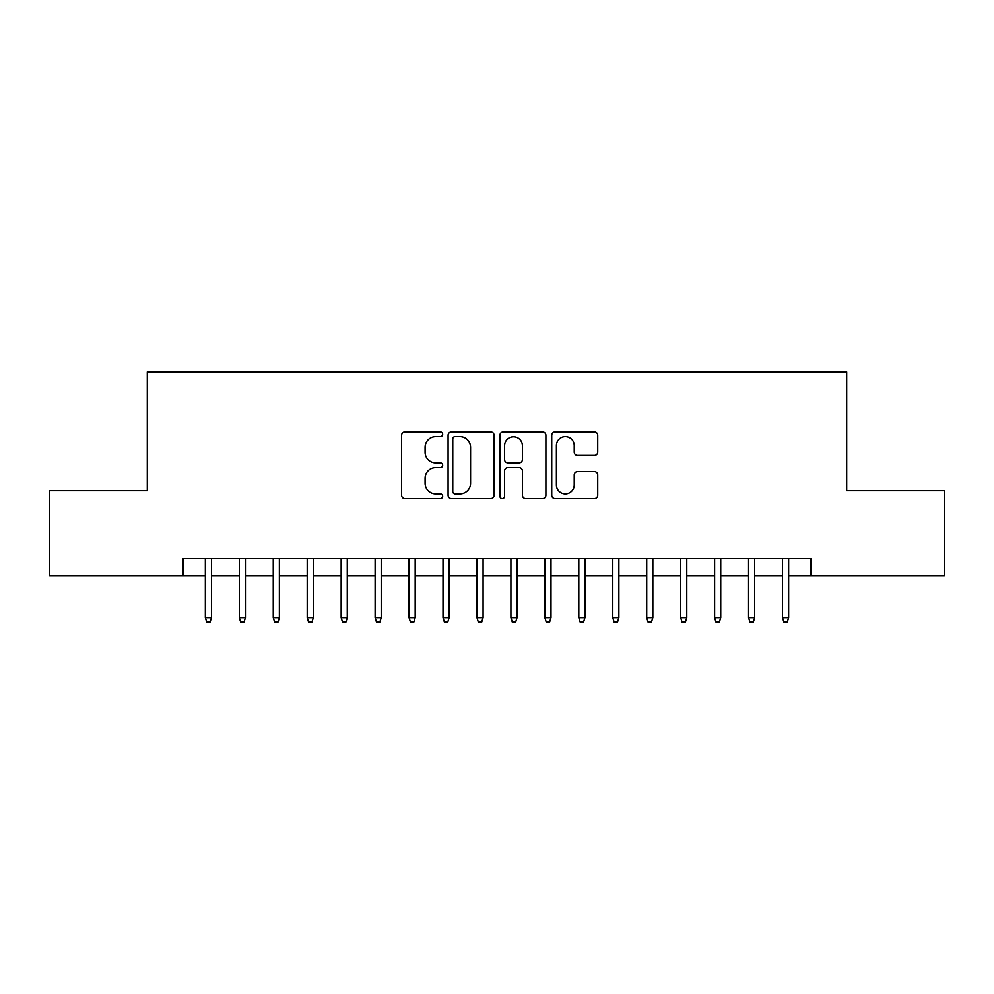 <?xml version="1.0" encoding="UTF-8"?>
<svg xmlns="http://www.w3.org/2000/svg" width="994" height="994" viewBox="0 0 994 994"><rect width="100%" height="100%" fill="white"/><g stroke="black" fill="none" stroke-linecap="round" stroke-linejoin="round"><path stroke-width="1.49" d="M442.678 434.266A2.336 2.336 0 0 0 440.342 431.93L404.943 431.93A3.33 3.33 0 0 0 401.613 435.26L401.613 495.248A3.33 3.33 0 0 0 404.943 498.578L440.342 498.578A2.336 2.336 0 0 0 442.678 496.242A2.336 2.336 0 0 0 440.342 493.919L435.77 493.919A10.661 10.661 0 0 1 425.097 483.246L425.097 478.251A10.661 10.661 0 0 1 435.77 467.59L440.342 467.59A2.336 2.336 0 0 0 442.678 465.254A2.336 2.336 0 0 0 440.342 462.918L435.77 462.918A10.661 10.661 0 0 1 425.097 452.258L425.097 447.263A10.661 10.661 0 0 1 435.77 436.602L440.342 436.602A2.336 2.336 0 0 0 442.678 434.266M594.387 455.426A3.33 3.33 0 0 0 597.729 452.096L597.729 435.26A3.33 3.33 0 0 0 594.387 431.93L555.074 431.93A3.33 3.33 0 0 0 551.732 435.26L551.732 495.248A3.33 3.33 0 0 0 555.074 498.578L594.387 498.578A3.33 3.33 0 0 0 597.729 495.248L597.729 474.921A3.33 3.33 0 0 0 594.387 471.591L577.564 471.591A3.33 3.33 0 0 0 574.234 474.921L574.234 484.997A8.909 8.909 0 0 1 565.313 493.919A8.909 8.909 0 0 1 556.404 484.997L556.404 445.511A8.909 8.909 0 0 1 565.313 436.602A8.909 8.909 0 0 1 574.234 445.511L574.234 452.096A3.33 3.33 0 0 0 577.564 455.426L594.387 455.426M182.958 575.601L49.7 575.601L49.7 490.713L147.311 490.713L147.311 371.893L846.689 371.893L846.689 490.713L944.3 490.713L944.3 575.601L811.042 575.601L811.042 558.616L182.958 558.616L182.958 575.601L205.36 575.601M494.08 435.26A3.33 3.33 0 0 0 490.75 431.93L451.425 431.93A3.33 3.33 0 0 0 448.095 435.26L448.095 495.248A3.33 3.33 0 0 0 451.425 498.578L490.75 498.578A3.33 3.33 0 0 0 494.08 495.248L494.08 435.26M503.25 431.93L542.575 431.93A3.33 3.33 0 0 1 545.905 435.26L545.905 495.248A3.33 3.33 0 0 1 542.575 498.578L525.739 498.578A3.33 3.33 0 0 1 522.409 495.248L522.409 470.92A3.33 3.33 0 0 0 519.079 467.59L507.909 467.59A3.33 3.33 0 0 0 504.579 470.92L504.579 496.242A2.336 2.336 0 0 1 502.243 498.578A2.336 2.336 0 0 1 499.92 496.242L499.92 435.26A3.33 3.33 0 0 1 503.25 431.93M211.473 575.601L239.318 575.601M245.431 575.601L273.263 575.601M279.376 575.601L307.221 575.601M313.321 575.601L341.166 575.601M347.279 575.601L375.123 575.601M381.224 575.601L409.068 575.601M415.181 575.601L443.013 575.601M449.126 575.601L476.971 575.601M483.084 575.601L510.916 575.601M517.029 575.601L544.874 575.601M550.987 575.601L578.819 575.601M584.932 575.601L612.776 575.601M618.877 575.601L646.721 575.601M652.834 575.601L680.679 575.601M686.779 575.601L714.624 575.601M720.737 575.601L748.569 575.601M754.682 575.601L782.526 575.601M788.64 575.601L811.042 575.601M455.09 436.602A2.336 2.336 0 0 0 452.767 438.926L452.767 491.583A2.336 2.336 0 0 0 455.09 493.919L459.924 493.919A10.661 10.661 0 0 0 470.584 483.246L470.584 447.263A10.661 10.661 0 0 0 459.924 436.602L455.09 436.602M522.409 445.672A8.909 8.909 0 0 0 513.5 436.764A8.909 8.909 0 0 0 504.579 445.672L504.579 459.588A3.33 3.33 0 0 0 507.909 462.918L519.079 462.918A3.33 3.33 0 0 0 522.409 459.588L522.409 445.672M205.36 617.696L206.727 622.107L210.119 622.107L211.473 617.696L205.36 617.696L205.36 558.616M211.473 617.696L211.473 558.616M239.318 617.696L240.672 622.107L244.064 622.107L245.431 617.696L239.318 617.696L239.318 558.616M245.431 617.696L245.431 558.616M273.263 617.696L274.617 622.107L278.022 622.107L279.376 617.696L273.263 617.696L273.263 558.616M279.376 617.696L279.376 558.616M307.221 617.696L308.575 622.107L311.967 622.107L313.321 617.696L307.221 617.696L307.221 558.616M313.321 617.696L313.321 558.616M341.166 617.696L342.52 622.107L345.924 622.107L347.279 617.696L341.166 617.696L341.166 558.616M347.279 617.696L347.279 558.616M375.123 617.696L376.477 622.107L379.87 622.107L381.224 617.696L375.123 617.696L375.123 558.616M381.224 617.696L381.224 558.616M409.068 617.696L410.423 622.107L413.827 622.107L415.181 617.696L409.068 617.696L409.068 558.616M415.181 617.696L415.181 558.616M443.013 617.696L444.38 622.107L447.772 622.107L449.126 617.696L443.013 617.696L443.013 558.616M449.126 617.696L449.126 558.616M476.971 617.696L478.325 622.107L481.717 622.107L483.084 617.696L476.971 617.696L476.971 558.616M483.084 617.696L483.084 558.616M510.916 617.696L512.283 622.107L515.675 622.107L517.029 617.696L510.916 617.696L510.916 558.616M517.029 617.696L517.029 558.616M544.874 617.696L546.228 622.107L549.62 622.107L550.987 617.696L544.874 617.696L544.874 558.616M550.987 617.696L550.987 558.616M578.819 617.696L580.173 622.107L583.577 622.107L584.932 617.696L578.819 617.696L578.819 558.616M584.932 617.696L584.932 558.616M612.776 617.696L614.13 622.107L617.522 622.107L618.877 617.696L612.776 617.696L612.776 558.616M618.877 617.696L618.877 558.616M646.721 617.696L648.076 622.107L651.48 622.107L652.834 617.696L646.721 617.696L646.721 558.616M652.834 617.696L652.834 558.616M680.679 617.696L682.033 622.107L685.425 622.107L686.779 617.696L680.679 617.696L680.679 558.616M686.779 617.696L686.779 558.616M714.624 617.696L715.978 622.107L719.383 622.107L720.737 617.696L714.624 617.696L714.624 558.616M720.737 617.696L720.737 558.616M748.569 617.696L749.936 622.107L753.328 622.107L754.682 617.696L748.569 617.696L748.569 558.616M754.682 617.696L754.682 558.616M782.526 617.696L783.881 622.107L787.273 622.107L788.64 617.696L782.526 617.696L782.526 558.616M788.64 617.696L788.64 558.616"/></g></svg>
